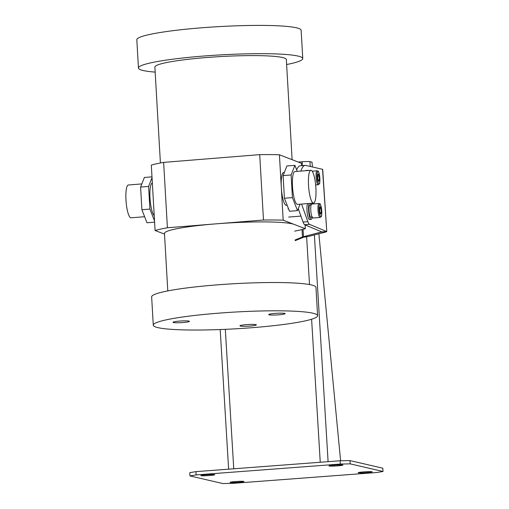 <?xml version="1.0" encoding="UTF-8"?>
<svg xmlns="http://www.w3.org/2000/svg" width="509" height="509" viewBox="0 0 509 509"><rect width="100%" height="100%" fill="white"/><g stroke="black" fill="none" stroke-linecap="round" stroke-linejoin="round"><path stroke-width="0.76" d="M301.678 165.66L301.544 163.332L279.416 154.774L283.189 220.155L305.311 228.719L305.095 224.902M283.666 172.487A16.46 3.582 85.4 0 0 281.305 187.465A16.46 3.582 85.4 0 0 286.312 205.299A16.46 3.582 -94.6 0 1 281.305 187.465A16.46 3.582 -94.6 0 1 283.666 172.487L284.359 172.43M283.189 220.155A82.293 8.386 176.7 0 0 263.484 220.022L259.717 154.634A82.293 8.386 -3.3 0 1 279.416 154.774M294.253 224.437A65.839 6.706 176.7 0 0 215.574 223.884L263.484 220.022M305.311 228.719A82.293 8.386 -3.3 0 1 294.635 231.131M164.515 234.127L155.086 230.482A82.293 8.386 -3.3 0 1 167.41 227.765L163.637 162.377L259.717 154.634M167.41 227.765L215.32 223.903A65.839 6.706 176.7 0 0 164.471 233.389L167.785 290.913M292.115 159.686L286.338 59.508A65.839 6.706 176.7 0 0 284.658 58.134A65.839 6.706 176.7 0 0 212.997 57.053A65.839 6.706 176.7 0 0 154.882 67.086L160.411 162.982M155.086 230.482L151.313 165.094A82.293 8.386 -3.3 0 1 163.637 162.377M173.225 322.464A8.227 0.84 176.7 0 0 182.184 322.598A8.227 0.84 176.7 0 0 189.443 321.344A8.227 0.84 176.7 0 0 189.24 321.173A8.227 0.84 176.7 0 0 180.281 321.039A8.227 0.84 176.7 0 0 173.015 322.292A8.227 0.84 176.7 0 0 173.225 322.464M240.153 325.989A8.227 0.84 176.7 0 0 249.111 326.123A8.227 0.84 176.7 0 0 256.371 324.869A8.227 0.84 176.7 0 0 256.161 324.697A8.227 0.84 176.7 0 0 247.202 324.564A8.227 0.84 176.7 0 0 239.943 325.817A8.227 0.84 176.7 0 0 240.153 325.989M268.911 314.753A8.227 0.84 176.7 0 0 277.869 314.886A8.227 0.84 176.7 0 0 285.135 313.633A8.227 0.84 176.7 0 0 284.925 313.461A8.227 0.84 176.7 0 0 275.967 313.328A8.227 0.84 176.7 0 0 268.701 314.581A8.227 0.84 176.7 0 0 268.911 314.753M315.497 313.97A82.293 8.386 176.7 0 0 225.92 312.621A82.293 8.386 176.7 0 0 153.279 325.162A82.293 8.386 176.7 0 0 155.372 326.873A82.293 8.386 176.7 0 0 244.95 328.222A82.293 8.386 176.7 0 0 317.597 315.682A82.293 8.386 176.7 0 0 315.497 313.97M317.597 315.682L315.962 287.407A82.293 8.386 176.7 0 0 313.868 285.689A82.293 8.386 176.7 0 0 224.284 284.34A82.293 8.386 176.7 0 0 151.644 296.881L153.279 325.162M141.839 183.914L128.344 185.002A16.46 3.582 85.4 0 0 125.977 199.986A16.46 3.582 85.4 0 0 130.985 217.814L144.626 216.719M152.35 183.068A16.46 3.582 85.4 0 0 149.996 198.046A16.46 3.582 85.4 0 0 154.227 215.574M152.038 177.686L148.603 186.434L149.913 209.084L154.532 220.957M148.603 186.434L140.599 187.083L141.903 209.733L146.98 222.77L154.602 222.153M149.913 209.084L141.903 209.733M151.994 176.852L144.371 177.469L140.599 187.083M312.462 166.977L311.998 162.117L309.956 161.639A6.585 0.439 176.5 0 0 302.085 161.786L298.287 162.072M340.604 460.76L318.863 233.784M298.274 208.677L303.059 222.058A13.17 2.863 85.4 0 0 304.617 224.698L321.803 231.9L302.505 236.959L295.144 239.968M302.022 229.578L302.505 236.959L303.599 237.213L295.182 240.655M303.04 229.33L303.523 236.723L307.69 236.628L303.599 237.213M304.617 224.698L309.421 224.31L326.606 231.512L321.803 231.9L325.773 232.021L307.69 236.628M322.534 169.306L326.778 231.633L322.7 169.395A6.585 0.445 176.3 0 0 322.534 169.306L305.833 165.438A46.084 10.027 85.4 0 0 305.133 165.387A46.084 10.027 85.4 0 0 300.889 171.094M326.606 231.512L325.773 232.021M305.133 165.387L300.329 165.769A46.084 10.027 85.4 0 0 296.658 169.879M301.57 204.064L307.862 221.669A13.17 2.863 85.4 0 0 309.421 224.31M286.624 64.528A82.293 8.386 176.7 0 0 302.766 58.56L301.137 30.279A82.293 8.386 176.7 0 0 299.044 28.561A82.293 8.386 176.7 0 0 209.46 27.219A82.293 8.386 176.7 0 0 136.819 39.753L138.448 68.034A82.293 8.386 176.7 0 0 140.541 69.752A82.293 8.386 176.7 0 0 155.169 72.106M302.766 58.56A82.293 8.386 176.7 0 0 300.673 56.843A82.293 8.386 176.7 0 0 211.089 55.494A82.293 8.386 176.7 0 0 138.448 68.034M337.518 465.856A6.992 0.464 -3.5 0 1 328.986 465.92A6.992 0.464 -3.5 0 1 335.94 465.035A6.992 0.464 -3.5 0 1 342.945 465.073A6.992 0.464 -3.5 0 1 337.518 465.856M366.734 472.626A6.992 0.464 -3.5 0 1 358.196 472.683A6.992 0.464 -3.5 0 1 365.15 471.798A6.992 0.464 -3.5 0 1 372.162 471.843A6.992 0.464 -3.5 0 1 366.734 472.626M238.587 482.277A6.992 0.464 -3.5 0 1 230.049 482.341A6.992 0.464 -3.5 0 1 237.003 481.457A6.992 0.464 -3.5 0 1 244.015 481.495A6.992 0.464 -3.5 0 1 238.587 482.277M209.371 475.514A6.992 0.464 -3.5 0 1 200.839 475.578A6.992 0.464 -3.5 0 1 207.793 474.687A6.992 0.464 -3.5 0 1 214.804 474.732A6.992 0.464 -3.5 0 1 209.371 475.514M232.677 483.372L222.84 483.55L189.978 475.934L196.156 474.91L340.324 464.049L350.16 463.864L383.022 471.48L376.838 472.505L232.677 483.372M189.978 475.934L189.774 472.657L195.959 471.633L340.127 460.766L349.957 460.588L382.825 468.197L383.022 471.48M350.16 463.864L349.957 460.588M340.324 464.049L340.127 460.766M196.156 474.91L195.959 471.633M315.898 188.12A16.46 3.582 -94.6 0 1 313.531 203.104A16.46 3.582 -94.6 0 1 308.524 185.27A16.46 3.582 -94.6 0 1 310.891 170.292A16.46 3.582 -94.6 0 1 315.898 188.12M313.531 203.104L297.523 204.395A16.46 3.582 -94.6 0 1 292.51 186.561A16.46 3.582 -94.6 0 1 294.876 171.584L310.891 170.292M300.036 204.192L297.504 210.637L289.5 211.28L284.423 198.243L283.112 175.592L286.885 165.985L294.896 165.336L297.25 171.387M297.504 210.637L292.427 197.6L291.123 174.95L294.896 165.336M284.423 198.243L292.427 197.6M283.112 175.592L291.123 174.95M307.646 203.575A8.227 1.788 85.4 0 0 307.131 212.342A8.227 1.788 85.4 0 0 309.307 219.494A8.227 1.788 85.4 0 0 309.497 219.525L311.094 219.392A8.227 1.788 85.4 0 0 312.112 217.248M309.249 203.447A8.227 1.788 85.4 0 0 308.734 212.215A8.227 1.788 85.4 0 0 310.904 219.366A8.227 1.788 85.4 0 0 311.094 219.392M311.12 204.942A8.227 1.788 85.4 0 0 310.369 203.358M308.333 170.496A8.227 1.788 85.4 0 0 307.888 170.299L306.291 170.426A8.227 1.788 85.4 0 0 305.884 170.693M307.888 170.299A8.227 1.788 85.4 0 0 307.487 170.566M312.138 217.248L311.024 217.228M311.145 204.942L309.936 205.038A6.172 1.342 85.4 0 0 309.058 210.79A6.172 1.342 85.4 0 0 310.706 217.279L312.462 216.974M319.735 211.992L320.581 214.168L321.211 212.565L320.994 208.792L320.148 206.616L319.518 208.219L319.735 211.992M319.557 208.906L320.994 208.792M319.996 212.66L321.211 212.565M320.123 217.426L312.92 218.011A6.992 1.521 -94.6 0 1 312.755 217.986A6.992 1.521 -94.6 0 1 310.814 210.796A6.992 1.521 -94.6 0 1 311.794 204.064L319.003 203.485C319.805 204.37 320.015 201.564 321.529 208.531C321.873 213.755 321.758 216.459 321.179 216.649L320.123 217.426A6.992 1.521 -94.6 0 1 319.964 217.4A6.992 1.521 -94.6 0 1 318.017 210.211A6.992 1.521 -94.6 0 1 319.003 203.485M317.851 179.302L318.698 181.471L319.328 179.874L319.105 176.095L318.259 173.925L317.635 175.529L317.851 179.302M317.673 176.216L319.105 176.095M318.112 179.97L319.328 179.874M320.25 462.267L311.603 319.226M309.51 284.556L306.622 236.825M302.314 165.61L302.085 161.786M225.322 329.336L233.752 468.783M328.095 461.676L314.384 234.923M310.248 166.462L309.956 161.639M303.059 222.058L307.862 221.669M320.715 216.522A6.172 1.342 -94.6 0 1 318.99 206.864A6.172 1.342 -94.6 0 1 321.383 207.793A6.172 1.342 -94.6 0 1 320.715 216.522M318.831 183.832A6.172 1.342 -94.6 0 1 317.107 174.173A6.172 1.342 -94.6 0 1 319.499 175.096A6.172 1.342 -94.6 0 1 318.831 183.832M317.113 170.789C317.921 171.679 318.131 168.873 319.639 175.84C319.989 181.064 319.868 183.768 319.296 183.959L318.24 184.735A6.992 1.521 -94.6 0 1 318.08 184.71A6.992 1.521 -94.6 0 1 316.134 177.52A6.992 1.521 -94.6 0 1 317.113 170.789L312.195 171.189M228.624 469.171L220.181 329.546M287.14 205.229L286.312 205.299M288.546 208.83L288.005 208.875M300.921 216.09L288.667 217.076M318.24 184.735L315.65 184.945"/></g></svg>
